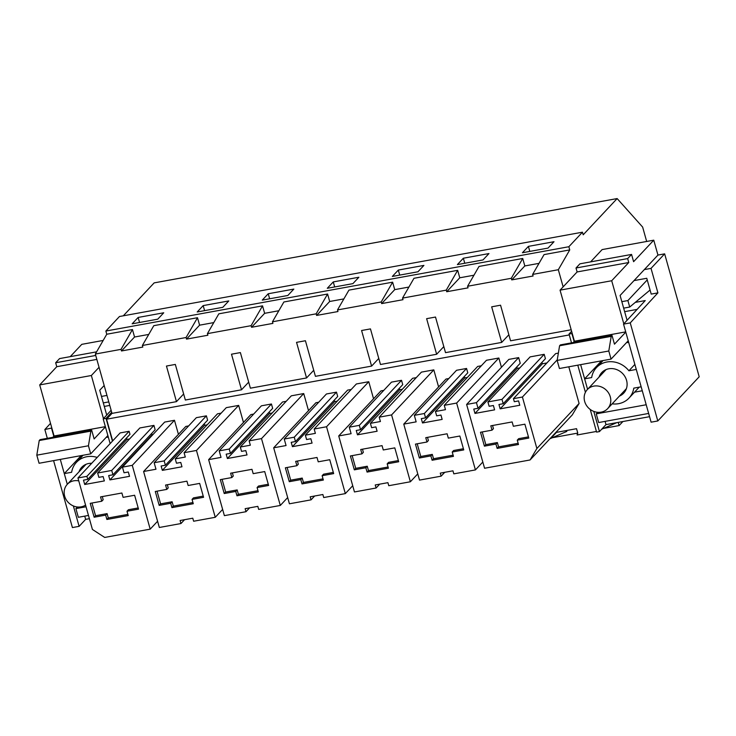 <?xml version="1.0" encoding="UTF-8"?>
<svg xmlns="http://www.w3.org/2000/svg" width="736" height="736" viewBox="0 0 736 736"><rect width="100%" height="100%" fill="white"/><g stroke="black" fill="none" stroke-linecap="round" stroke-linejoin="round"><path stroke-width="1.1" d="M569.747 249.918L544.06 254.601L532.634 274.408L558.32 269.726L569.747 249.918L568.854 246.726L582.47 232.19L583.197 234.793L617.145 198.564L154.155 282.882L123.308 315.808M571.191 329.756L510.554 340.796L500.554 305.201L491.676 306.82L501.685 342.415L508.861 334.751M566.591 430.514L566.84 431.397L550.813 438.389L556.471 432.354M549.994 438.693L550.813 438.389M532.634 274.408L533.085 276.009L511.741 279.892L524.814 265.944L539.01 263.359M511.741 279.892L511.29 278.291L467.59 286.249L468.041 287.859L446.697 291.741L446.246 290.14L402.546 298.098L402.997 299.699L381.653 303.591L381.202 301.981L337.502 309.939L337.953 311.549L316.609 315.431L316.158 313.83L272.458 321.788L272.909 323.389L251.565 327.281L251.114 325.671L207.414 333.638L207.865 335.239L186.521 339.121L186.07 337.52L142.37 345.478L142.821 347.079L121.486 350.971L121.035 349.361L95.33 354.044L112.01 413.384L106.564 419.198L112.672 440.91M511.29 278.291L522.716 258.483L524.814 265.944M513.452 398.654L522.413 397.026L536.884 448.509L530.058 459.972L484.564 468.252L466.624 404.45L476.44 402.656L478.023 408.305L473.763 409.078L474.978 413.42L494.61 409.842L493.396 405.508L489.127 406.281L487.904 401.939L501.989 399.372L503.203 403.714L498.944 404.496L500.158 408.839L519.791 405.26L518.576 400.918L514.308 401.7L513.452 398.654L555.662 353.602L558.366 353.114M497.15 448.399L518.484 444.507L517.27 440.174L528.788 438.067L524.888 424.184L513.36 426.282L512.146 421.94L490.802 425.822L492.025 430.164L480.498 432.262L484.408 446.154L495.926 444.056L497.15 448.399L498.566 446.881L497.343 442.548L485.824 444.645L482.255 431.949M492.559 425.509L493.442 428.656L492.025 430.164M518.153 443.32L498.566 446.881M517.27 440.174L518.687 438.656L528.457 436.88M495.926 444.056L497.343 442.548M484.408 446.154L485.824 444.645M541.972 362.351L542.377 363.786L500.158 408.839M542.377 363.786L546.903 362.958M557.244 359.849L522.413 397.026M568.799 366.795L579.094 403.457L536.884 448.509M579.094 403.457L572.268 414.92L530.058 459.972M476.44 402.656L518.659 357.604L508.843 359.398L466.624 404.45M518.659 357.604L520.242 363.253L478.023 408.305M516.792 366.933L517.196 368.368L474.978 413.42M517.196 368.368L519.809 367.89M503.203 403.714L545.422 358.662L544.198 354.32L530.113 356.886L487.904 401.939M544.198 354.32L501.989 399.372M555.827 432.474L576.546 428.692L577.769 433.035L577.07 434.985L596.418 431.462M616.796 422.639L601.652 429.244M528.402 246.376L554.006 241.712L548.035 248.087L522.422 252.752L528.402 246.376L529.81 251.408M618.222 422.381L619.123 425.564L622.904 421.526M646.677 241.472L642.638 227.074L617.145 198.564M558.32 269.726L563.141 286.865M619.123 425.564L603.63 428.389M577.742 433.099L552.331 437.727M569.287 334.926L106.564 419.198M249.605 507.849L245.999 511.704L224.379 515.642L208.638 459.641L250.856 414.589L253.672 414.074M208.638 459.641L221.021 457.387L219.19 450.874L261.4 405.821L271.437 404L229.218 449.052L230.442 453.394L226.173 454.167L227.387 458.51L247.02 454.931L245.806 450.598L241.537 451.37L240.313 447.028L250.341 445.206L249.127 440.864L261.501 438.61L280.296 505.457L258.676 509.395L257.821 506.359L245.143 508.668L245.999 511.704M230.442 453.394L272.651 408.342L271.437 404M269.201 412.022L269.606 413.457L272.219 412.979M286.184 401.313L282.532 401.976L240.313 447.028M249.127 440.864L291.336 395.812L303.72 393.558L308.513 410.624M414.322 415.343L456.532 370.291L466.56 368.46L424.35 413.512L425.574 417.855L421.305 418.637L422.519 422.97L442.152 419.4L440.938 415.058L436.669 415.831L435.445 411.498L445.473 409.667L444.259 405.324L456.633 403.07L475.419 469.918L453.808 473.855L452.953 470.819L440.275 473.128L441.131 476.164L419.511 480.102L403.77 424.111L416.153 421.857L414.322 415.343L424.35 413.512M425.574 417.855L467.783 372.802L466.56 368.46M464.333 376.482L464.738 377.918L467.351 377.448M481.316 365.774L477.664 366.445L435.445 411.498M444.259 405.324L486.468 360.272L498.852 358.018L501.446 367.282M403.77 424.111L445.988 379.058L448.804 378.543M349.278 427.184L391.488 382.131L401.525 380.31L359.306 425.362L360.53 429.704L356.261 430.477L357.475 434.82L377.108 431.241L375.894 426.898L371.625 427.68L370.401 423.338L380.429 421.516L379.215 417.174L391.589 414.92L410.375 481.767L388.764 485.705L387.909 482.669L375.231 484.969L376.087 488.014L354.467 491.952L338.726 435.951L351.109 433.697L349.278 427.184L359.306 425.362M360.53 429.704L402.739 384.652L401.525 380.31M399.289 388.332L399.694 389.767L402.307 389.289M416.272 377.623L412.62 378.286L370.401 423.338M379.215 417.174L421.424 372.122L433.808 369.868L438.601 386.934M338.726 435.951L380.944 390.899L383.76 390.384M184.561 519.699L180.955 523.544L159.335 527.482L143.603 471.491L185.812 426.438L188.628 425.923M143.603 471.491L155.977 469.237L154.146 462.723L196.356 417.671L206.393 415.84L164.174 460.892L165.398 465.235L161.129 466.017L162.343 470.359L181.976 466.78L180.762 462.438L176.493 463.22L175.269 458.878L185.297 457.047L184.083 452.704L196.457 450.45L215.252 517.298L193.632 521.235L192.777 518.199L180.099 520.508L180.955 523.544M165.398 465.235L207.607 420.182L206.393 415.84M204.157 423.872L204.562 425.307L207.175 424.828M221.14 413.154L217.488 413.825L175.269 458.878M184.083 452.704L226.292 407.652L238.676 405.398L243.469 422.473M351.228 389.464L347.576 390.135L305.357 435.188L315.385 433.357L314.171 429.014L356.38 383.962L368.764 381.708L373.557 398.783M314.649 496.009L311.043 499.854L289.423 503.792L273.682 447.801L315.9 402.748L318.716 402.233M273.682 447.801L286.065 445.547L284.234 439.033L326.444 393.981L336.481 392.15L294.262 437.202L295.486 441.545L291.217 442.327L292.431 446.66L312.064 443.09L310.85 438.748L306.581 439.53L305.357 435.188M295.486 441.545L337.695 396.492L336.481 392.15M334.245 400.182L334.65 401.608L337.263 401.138M112.939 474.794L155.149 429.741L153.934 425.399L139.849 427.966L97.63 473.018L111.716 470.451L112.939 474.794L108.67 475.566L109.894 479.909L129.527 476.33L128.303 471.997L124.034 472.77L122.452 467.13L132.268 465.336L150.199 529.147L104.705 537.436L92.414 529.451L77.942 477.968L86.903 476.339L87.759 479.375L83.49 480.157L84.714 484.49L104.346 480.921L103.123 476.578L98.854 477.351L97.63 473.018M152.803 434.728L152.104 434.856L151.699 433.421M178.425 434.323L174.478 420.284L164.662 422.078L122.452 467.13M87.759 479.375L129.968 434.323L129.122 431.287L120.152 432.915L77.942 477.968M129.536 438.969L126.923 439.438L126.518 438.003M501.685 342.415L445.51 352.645L435.51 317.05L426.632 318.67L436.641 354.264L380.475 364.495L370.466 328.9L361.588 330.51L371.597 366.105L315.431 376.335L305.422 340.74L296.544 342.36L306.553 377.954L250.387 388.185L240.378 352.59L231.5 354.2L241.509 389.795L185.343 400.025L175.334 364.43L166.456 366.05L176.465 401.644L183.641 393.981M176.465 401.644L112.01 413.384M436.641 354.264L443.817 346.601M371.597 366.105L378.773 358.45M306.553 377.954L313.729 370.291M241.509 389.795L248.685 382.14M522.716 258.483L479.016 266.441L467.59 286.249M568.854 246.726L105.864 331.044L106.757 334.236L95.33 354.044M121.486 350.971L134.55 337.014L132.462 329.553L106.757 334.236M134.55 337.014L148.746 334.429M186.521 339.121L199.594 325.174L197.506 317.713L153.796 325.671L142.37 345.478M199.594 325.174L213.79 322.589M251.565 327.281L264.638 313.324L262.54 305.863L218.84 313.821L207.414 333.638M264.638 313.324L278.834 310.739M316.609 315.431L329.682 301.484L327.584 294.023L283.884 301.981L272.458 321.788M329.682 301.484L343.878 298.899M381.653 303.591L394.726 289.634L392.628 282.173L348.928 290.131L337.502 309.939M394.726 289.634L408.922 287.049M446.697 291.741L459.77 277.794L457.672 270.333L413.972 278.291L402.546 298.098M459.77 277.794L473.966 275.209M582.47 232.19L119.48 316.508L105.864 331.044M333.27 281.916L327.29 288.291L352.903 283.627L358.874 277.251L333.27 281.916L334.678 286.948M268.226 293.756L262.246 300.132L287.859 295.467L293.83 289.092L268.226 293.756L269.643 298.788M463.358 258.226L488.962 253.561L482.991 259.937L457.378 264.601L463.358 258.226L464.766 263.249M398.314 270.066L392.334 276.442L417.947 271.777L423.918 265.402L398.314 270.066L399.722 275.098M203.182 305.606L228.786 300.941L222.815 307.317L197.202 311.981L203.182 305.606L204.599 310.638M138.138 317.446L163.742 312.782L157.771 319.166L132.158 323.822L138.138 317.446L139.555 322.478M197.506 317.713L186.07 337.52M132.462 329.553L121.035 349.361M102.295 496.579L103.178 499.726L101.761 501.234L90.234 503.332L94.144 517.224L95.56 515.715L107.079 513.618L108.302 517.96L127.889 514.39M91.991 503.019L95.56 515.715M101.761 501.234L100.538 496.901L121.882 493.01L123.105 497.352L134.624 495.254L138.524 509.146L127.006 511.244L128.423 509.735L138.193 507.95M127.006 511.244L128.23 515.586L106.886 519.469L108.302 517.96M94.144 517.224L105.662 515.126L107.079 513.618M105.662 515.126L106.886 519.469M153.934 425.399L111.716 470.451M152.104 434.856L109.894 479.909M174.478 420.284L132.268 465.336M157.587 521.263L150.199 529.147M129.122 431.287L86.903 476.339M126.923 439.438L84.714 484.49M457.672 270.333L446.246 290.14M432.106 460.239L453.44 456.357L452.226 452.014L463.744 449.917L459.844 436.025L448.316 438.122L447.102 433.78L425.758 437.672L426.981 442.014L415.454 444.112L419.364 458.004L430.882 455.897L432.106 460.239L433.522 458.73L432.299 454.388L420.78 456.486L417.211 443.79M427.515 437.35L428.398 440.496L426.981 442.014M453.109 455.161L433.522 458.73M452.226 452.014L453.643 450.506L463.413 448.721M430.882 455.897L432.299 454.388M419.364 458.004L420.78 456.486M498.852 358.018L456.633 403.07M482.816 462.033L475.419 469.918M444.737 472.319L441.131 476.164M464.738 377.918L422.519 422.97M392.628 282.173L381.202 301.981M367.062 472.089L388.396 468.197L387.182 463.864L398.7 461.757L394.8 447.874L383.272 449.972L382.058 445.63L360.714 449.512L361.937 453.854L350.41 455.952L354.32 469.844L365.838 467.746L367.062 472.089L368.478 470.58L367.255 466.238L355.736 468.335L352.167 455.639M362.471 449.199L363.354 452.346L361.937 453.854M388.065 467.01L368.478 470.58M387.182 463.864L388.599 462.346L398.369 460.57M365.838 467.746L367.255 466.238M354.32 469.844L355.736 468.335M433.808 369.868L391.589 414.92M417.763 473.883L410.375 481.767M379.693 484.159L376.087 488.014M399.694 389.767L357.475 434.82M327.584 294.023L316.158 313.83M284.234 439.033L294.262 437.202M311.043 499.854L310.187 496.818L322.865 494.509L323.72 497.545L345.331 493.608L326.545 426.76L314.171 429.014M302.018 483.929L323.352 480.047L322.138 475.704L333.656 473.607L329.756 459.715L318.228 461.812L317.014 457.47L295.67 461.362L296.893 465.704L285.366 467.802L289.276 481.694L300.794 479.596L302.018 483.929L303.434 482.42L302.211 478.078L290.692 480.176L287.123 467.48M297.427 461.04L298.31 464.186L296.893 465.704M323.021 478.851L303.434 482.42M322.138 475.704L323.555 474.196L333.325 472.411M300.794 479.596L302.211 478.078M289.276 481.694L290.692 480.176M368.764 381.708L326.545 426.76M352.719 485.732L345.331 493.608M334.65 401.608L292.431 446.66M262.54 305.863L251.114 325.671M219.19 450.874L229.218 449.052M236.974 495.779L258.308 491.896L257.094 487.554L268.612 485.456L264.712 471.564L253.184 473.662L251.97 469.32L230.626 473.202L231.849 477.544L220.322 479.642L224.232 493.534L235.75 491.436L236.974 495.779L238.39 494.27L237.167 489.928L225.648 492.025L222.079 479.329M232.383 472.889L233.266 476.036L231.849 477.544M257.977 490.7L238.39 494.27M257.094 487.554L258.511 486.036L268.281 484.26M235.75 491.436L237.167 489.928M224.232 493.534L225.648 492.025M303.72 393.558L261.501 438.61M287.675 497.573L280.296 505.457M269.606 413.457L227.387 458.51M154.146 462.723L164.174 460.892M171.93 507.619L193.274 503.737L192.05 499.394L203.568 497.297L199.668 483.405L188.149 485.502L186.926 481.169L165.582 485.052L166.805 489.394L155.278 491.492L159.188 505.384L170.706 503.286L171.93 507.619L173.346 506.11L172.123 501.768L160.604 503.866L157.035 491.17M167.339 484.73L168.222 487.885L166.805 489.394M192.933 502.541L173.346 506.11M192.05 499.394L193.467 497.886L203.237 496.11M170.706 503.286L172.123 501.768M159.188 505.384L160.604 503.866M238.676 405.398L196.457 450.45M222.631 509.422L215.252 517.298M204.562 425.307L162.343 470.359M593.786 411.406L599.463 431.581L596.602 432.106L590.226 409.446M585.424 392.334L577.788 365.166M571.513 342.866L569.038 334.052L571.9 333.537L574.144 341.513M603.078 360.557L596.464 367.614A22.282 20.13 43.1 0 0 591.661 377.559L584.632 378.847L587.576 389.316L580.64 364.642M599.463 431.581L605.995 424.608L605.084 421.369M637.118 309.387L624.643 311.659M623.539 324.125L651.102 422.179L657.8 420.955L630.246 322.911L623.539 324.125L645.242 300.573L635.278 302.386M634.018 280.6L646.769 278.282L651.213 294.096L657.91 292.873L651.029 268.382L644.331 269.597M651.029 268.382L664.645 253.846L657.947 255.07L620.089 295.467L627.072 320.298M657.8 420.955L699.2 376.777L664.645 253.846M657.91 292.873L630.246 322.911M649.557 416.677L605.995 424.608M571.614 331.255L569.038 334.052M110.142 443.606L103.187 418.894L106.048 418.37L112.452 441.14M111.136 410.265L103.187 418.894M104.291 406.428L109.774 405.426M47.325 438.334L44.85 429.52L51.824 428.002M51.548 428.297L53.792 436.273M60.297 459.402L67.298 484.316L64.29 473.607L71.65 472.264A22.282 20.13 -136.9 0 1 76.452 462.318L83.067 455.262M73.379 505.945L79.111 526.35L85.643 519.368L89.387 518.687M84.732 516.129L85.643 519.368M79.111 526.35L72.413 527.565L53.59 460.626M50.517 423.366L44.85 429.52M111.697 412.243L106.048 418.37M596.464 367.614A22.282 20.13 43.1 0 1 628.912 370.778L636.281 369.435L641.157 386.805L633.788 388.139A22.282 20.13 43.1 0 1 628.995 398.093A22.282 20.13 43.1 0 1 612.15 403.843M599.058 377.071A15.042 13.588 43.1 0 1 601.754 372.563A15.042 13.588 43.1 0 1 615.894 369.306A15.042 13.588 43.1 0 1 623.705 393.134A15.042 13.588 43.1 0 1 619.381 396.124M601.505 360.842L584.632 378.847M597.687 412.307L596.243 413.853L598.69 422.538L648.646 413.439M628.222 340.786L611.064 359.104L559.424 368.506L557.152 360.419L559.581 345.764L560.4 344.89L612.039 335.487L614.477 344.172L625.784 332.111M625.72 331.881L574.411 341.219L573.151 342.571M574.411 341.219L560.059 290.15L577.125 271.943L576.012 267.996L579.922 263.828L631.562 254.426L633.604 261.685L653.761 240.175L657.947 255.07M590.594 261.887L602.122 249.587L653.761 240.175M623.815 323.831L611.699 280.747L628.765 262.531L627.661 258.594L631.562 254.426M611.064 359.104L608.792 351.008L611.22 336.361L612.039 335.487M634.864 364.421L628.912 370.778M628.71 342.507A22.282 20.13 -136.9 0 0 626.529 342.599M646.208 404.754L596.243 413.853M642.27 390.77L634.533 392.178M608.792 351.008L557.152 360.419M611.22 336.361L559.581 345.764M611.699 280.747L560.059 290.15M628.765 262.531L577.125 271.943M627.661 258.594L576.012 267.996M650.072 290.03L629.712 307.041L623.65 308.145M647.229 279.928L627.891 300.564L621.828 301.668M627.891 300.564L629.712 307.041M97.198 457.415A22.282 20.13 -136.9 0 0 76.452 462.318M91.706 463.275A15.042 13.588 -136.9 0 0 82.616 466.422A15.042 13.588 -136.9 0 0 81.733 467.268A15.042 13.588 -136.9 0 0 79.037 471.776M104.172 385.498L99.737 390.236L106.72 415.067M99.056 367.292L91.356 375.507L103.463 418.6M105.432 426.871L94.134 438.932L91.687 430.256L90.878 431.121L88.44 445.777L90.712 453.864L107.87 435.556M77.418 506.994L75.9 508.613L78.338 517.298L88.476 515.448M81.153 455.602L64.29 473.607M90.712 453.864L39.072 463.266L36.8 455.179L39.229 440.533L40.048 439.659L91.687 430.256M52.799 437.331L54.068 435.988L39.707 384.919L91.356 375.507M96.6 351.845L59.57 358.588L55.669 362.756L56.773 366.703L39.707 384.919M70.242 356.647L81.77 344.347L103.178 340.446M106.205 437.331A22.282 20.13 43.1 0 1 108.339 437.202M75.9 508.613L86.038 506.773M36.8 455.179L88.44 445.777M39.229 440.533L90.878 431.121M54.068 435.988L105.368 426.641M56.773 366.703L96.839 359.407M55.669 362.756L95.735 355.46M108.79 401.902L103.298 402.905M101.476 396.428L106.968 395.425M601.137 412.151A13.929 12.586 -136.9 0 0 607.642 408.655A13.929 12.586 -136.9 0 0 608.663 393.116A13.929 12.586 -136.9 0 0 593.814 386.106A13.929 12.586 -136.9 0 0 587.31 389.602A13.929 12.586 -136.9 0 0 586.288 405.15A13.929 12.586 -136.9 0 0 601.137 412.151M85.56 505.089A13.929 12.586 43.1 0 1 81.126 506.856A13.929 12.586 43.1 0 1 66.277 499.845A13.929 12.586 43.1 0 1 67.298 484.306A13.929 12.586 43.1 0 1 73.802 480.81A13.929 12.586 43.1 0 1 78.752 480.866M639.244 387.154L628.995 398.093M626.4 388.636L607.642 408.655M606.078 369.582L587.31 389.602M67.298 484.306L86.057 464.287"/></g></svg>
